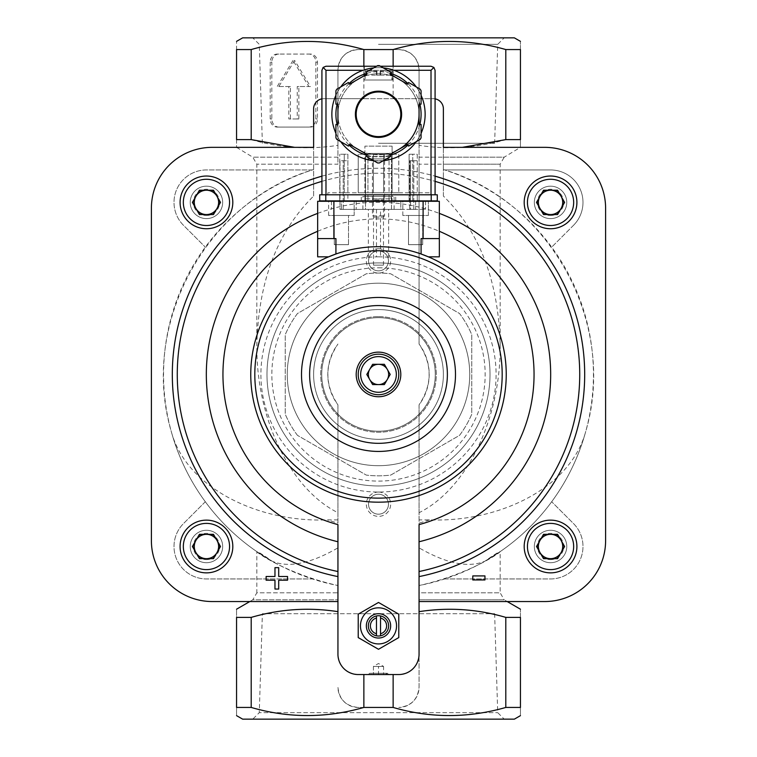 <?xml version="1.0" encoding="UTF-8"?>
<svg xmlns="http://www.w3.org/2000/svg" width="757" height="757" viewBox="0 0 757 757"><rect width="100%" height="100%" fill="white"/><g stroke="black" fill="none" stroke-linecap="round" stroke-linejoin="round"><path stroke-width="0.57" stroke-dasharray="3.79 2.84" d="M206.443 228.746A26.363 26.363 0 0 0 229.276 189.212A26.363 26.363 0 0 0 183.62 189.212A26.363 26.363 0 0 0 206.443 228.746M206.443 572.86A26.363 26.363 0 0 0 229.276 533.316A26.363 26.363 0 0 0 183.62 533.316A26.363 26.363 0 0 0 206.443 572.86M550.557 572.86A26.363 26.363 0 0 0 573.38 533.316A26.363 26.363 0 0 0 527.724 533.316A26.363 26.363 0 0 0 550.557 572.86M550.557 228.746A26.363 26.363 0 0 0 573.38 189.212A26.363 26.363 0 0 0 527.724 189.212A26.363 26.363 0 0 0 550.557 228.746M337.944 524.62L337.944 585.521C269.596 570.305 234.925 534.593 271.99 561.136A214.931 214.931 0 0 1 171.243 431.367C139.496 324.081 206.311 201.211 313.616 169.54A214.931 214.931 0 0 0 337.944 585.521L337.944 547.86C310.455 563.728 288.464 568.147 271.99 561.136A214.931 214.931 0 0 1 171.243 431.367C186.373 488.7 259.632 522.699 327.535 519.879L337.944 519.879L337.944 512.707C290.31 489.022 256.311 419.056 256.841 345.807C258.222 281.822 277.147 231.907 313.616 196.072L313.616 147.341L212.234 147.341A60.834 60.834 0 0 0 151.4 208.175L151.4 540.716A60.834 60.834 0 0 0 212.234 601.541L337.944 601.541M429.465 519.879A154.106 154.106 0 0 1 419.056 523.115L419.056 519.879L429.465 519.879C497.51 522.519 570.276 489.079 585.757 431.367C617.504 324.081 550.689 201.211 443.384 169.54L443.384 147.341L544.766 147.341A60.834 60.834 0 0 1 605.6 208.175L605.6 540.716A60.834 60.834 0 0 1 544.766 601.541L419.056 601.541L419.056 524.62M435.076 98.845A10.134 10.134 0 0 0 433.25 98.684L323.75 98.684A10.134 10.134 0 0 0 321.924 98.845M472.784 575.916L472.784 579.966L484.953 579.966L484.953 575.916L472.784 575.916M266.123 576.484L266.123 580.212L274.971 580.212L274.971 589.05L278.699 589.05L278.699 580.212L287.537 580.212L287.537 576.484L278.699 576.484L278.699 567.646L274.971 567.646L274.971 576.484L266.123 576.484M368.366 674.544L388.634 674.544L368.366 674.544L369.615 673.285L387.385 673.285L369.615 673.285L371.81 674.544L385.19 674.544L371.81 674.544M505.799 617.39L520.438 617.39C520.438 606.584 520.438 606.584 520.438 617.39L520.438 707.445C520.438 718.251 520.438 718.251 520.438 707.445L505.799 707.445L505.799 617.39C476.967 609.025 448.049 607.123 419.056 611.665L419.056 654.266C417.826 666.557 411.07 673.314 398.778 674.544L358.222 674.544C345.93 673.314 339.174 666.557 337.944 654.266L337.944 611.665C308.619 607.133 279.712 609.035 251.201 617.39L236.562 617.39C236.562 606.584 236.562 606.584 236.562 617.39L236.562 707.445C236.562 718.251 236.562 718.251 236.562 707.445L251.201 707.445L251.201 617.39M378.5 615.734A10.134 10.134 0 0 1 387.281 630.95A10.134 10.134 0 0 1 369.719 630.95A10.134 10.134 0 0 1 378.5 615.734M297.454 435.351A101.381 101.381 0 0 1 285.228 414.183L285.228 334.708A101.381 101.381 0 0 1 297.454 313.53L366.274 273.797A101.381 101.381 0 0 1 390.726 273.797L459.546 313.53A101.381 101.381 0 0 1 471.772 334.708L471.772 414.183A101.381 101.381 0 0 1 459.546 435.351L390.726 475.093A101.381 101.381 0 0 1 366.274 475.093L297.454 435.351A101.381 101.381 0 0 1 285.228 414.183L285.228 334.708A101.381 101.381 0 0 1 297.454 313.53L366.274 273.797A101.381 101.381 0 0 1 390.726 273.797L459.546 313.53A101.381 101.381 0 0 1 471.772 334.708L471.772 414.183A101.381 101.381 0 0 1 459.546 435.351L390.726 475.093A101.381 101.381 0 0 1 366.274 475.093L297.454 435.351M249.819 601.541L252.781 599.828L337.944 599.828L252.781 599.828L256.841 592.807L337.944 592.807L337.944 599.828L337.944 592.807L256.841 592.807L256.841 551.635L271.99 561.136M312.338 169.947L206.443 169.947A32.447 32.447 0 0 0 183.506 225.331L205.317 247.142L183.506 225.331A32.447 32.447 0 0 1 206.443 169.947L312.338 169.947M205.317 501.74L183.506 523.56A32.447 32.447 0 0 0 206.443 578.944L312.338 578.944L206.443 578.944A32.447 32.447 0 0 1 183.506 523.56L205.317 501.74M313.616 196.072L313.616 147.7L294.596 147.341M236.562 147.341L252.781 157.172L313.616 157.172M236.562 139.61C236.562 150.416 236.562 150.416 236.562 139.61L236.562 49.555C236.562 38.749 236.562 38.749 236.562 49.555L251.201 49.555L251.201 139.61L236.562 139.61M251.201 139.61C279.712 147.965 308.619 149.867 337.944 145.335L337.944 164.193L256.841 164.193L313.616 164.193M443.384 147.341L443.384 164.193L500.159 164.193L419.056 164.193L419.056 145.335C448.049 149.877 476.967 147.975 505.799 139.61L505.799 49.555C468.469 38.739 430.922 38.739 393.167 49.546L363.833 49.546C326.504 38.739 288.956 38.739 251.201 49.555M505.799 49.555L520.438 49.555C520.438 38.749 520.438 38.749 520.438 49.555L520.438 139.61C520.438 150.416 520.438 150.416 520.438 139.61L505.799 139.61M443.384 157.172L504.219 157.172L520.438 147.341M363.833 49.546L358.222 49.546C345.93 50.776 339.174 57.532 337.944 69.824L337.944 164.193M337.944 512.707L337.944 404.863A50.691 50.691 0 0 1 337.944 344.028C324.526 364.287 324.526 384.565 337.944 404.863L337.944 611.665M485.01 561.136A214.931 214.931 0 0 0 585.757 431.367A214.931 214.931 0 0 1 485.01 561.136L500.15 551.645L500.159 592.807L419.056 592.807L419.056 585.521C487.111 570.418 522.207 534.546 485.01 561.136C468.668 568.176 446.687 563.747 419.056 547.86L419.056 599.828L419.056 592.807L500.159 592.807L504.219 599.828L419.056 599.828L504.219 599.828L507.181 601.541M514.353 719.15L242.647 719.15M505.799 707.445C468.469 718.261 430.922 718.261 393.167 707.454L363.833 707.454C326.504 718.261 288.956 718.261 251.201 707.445M419.056 519.879L419.056 512.707C466.69 489.022 500.689 419.056 500.159 345.807C498.778 281.822 479.853 231.907 443.384 196.072L443.384 169.54A214.931 214.931 0 0 1 419.056 585.521L419.056 601.541M419.056 523.115L419.056 547.86M337.944 519.879L337.944 523.115A154.106 154.106 0 0 1 327.535 519.879M443.384 196.072L443.384 164.193M419.056 512.707L419.056 404.863C432.474 384.603 432.474 364.325 419.056 344.028L419.056 164.193M252.781 719.15L504.219 719.15L252.781 719.15L259.282 712.649L497.718 712.649L259.282 712.649L262.367 613.709L494.633 613.709L262.367 613.709M313.616 108.819C314.231 102.678 317.609 99.29 323.75 98.684L363.862 98.684L363.862 66.237M363.862 98.684L393.138 98.684L393.138 66.237M514.353 37.85L242.647 37.85M378.5 37.85L504.219 37.85L378.5 37.85M363.833 707.454L358.222 707.454C345.93 706.224 339.174 699.468 337.944 687.176A20.278 20.278 0 0 0 358.222 707.454L393.167 707.454M419.056 611.665L419.056 687.176C417.826 699.468 411.07 706.224 398.778 707.454A20.278 20.278 0 0 0 419.056 687.176L419.056 404.863A50.691 50.691 0 0 0 419.056 344.028L419.056 69.824C417.826 57.532 411.07 50.776 398.778 49.546L393.167 49.546M270.202 62.178L270.202 118.953A8.109 7.021 90 0 0 277.223 127.072L308.828 127.072A8.109 7.021 90 0 0 315.858 118.953L315.858 62.178A8.109 7.021 90 0 0 308.828 54.069L277.223 54.069A8.109 7.021 90 0 0 270.202 62.178L271.82 62.178L271.82 118.953A8.109 7.021 90 0 0 278.841 127.072L277.223 127.072M419.056 145.335L419.056 69.824A20.278 20.278 0 0 0 398.778 49.546L358.222 49.546A20.278 20.278 0 0 0 337.944 69.824L337.944 145.335M393.138 98.684L433.25 98.684C439.391 99.29 442.769 102.678 443.384 108.819M378.5 492.05A12.169 12.169 0 0 1 389.032 510.303A12.169 12.169 0 0 1 367.968 510.303A12.169 12.169 0 0 1 378.5 492.05M378.5 248.731A12.169 12.169 0 0 1 389.032 266.975A12.169 12.169 0 0 1 367.968 266.975A12.169 12.169 0 0 1 378.5 248.731M206.443 562.716A16.219 16.219 0 0 0 220.495 538.388A16.219 16.219 0 0 0 192.401 538.388A16.219 16.219 0 0 0 206.443 562.716A16.219 16.219 0 0 0 220.495 538.388A16.219 16.219 0 0 0 192.401 538.388A16.219 16.219 0 0 0 206.443 562.716M206.443 218.612A16.219 16.219 0 0 0 220.495 194.284A16.219 16.219 0 0 0 192.401 194.284A16.219 16.219 0 0 0 206.443 218.612A16.219 16.219 0 0 0 220.495 194.284A16.219 16.219 0 0 0 192.401 194.284A16.219 16.219 0 0 0 206.443 218.612M573.494 225.331A32.447 32.447 0 0 0 550.557 169.947L444.662 169.947L550.557 169.947A32.447 32.447 0 0 1 573.494 225.331L551.683 247.142L573.494 225.331M550.557 218.612A16.219 16.219 0 0 0 564.599 194.284A16.219 16.219 0 0 0 536.505 194.284A16.219 16.219 0 0 0 550.557 218.612A16.219 16.219 0 0 0 564.599 194.284A16.219 16.219 0 0 0 536.505 194.284A16.219 16.219 0 0 0 550.557 218.612M550.557 562.716A16.219 16.219 0 0 0 564.599 538.388A16.219 16.219 0 0 0 536.505 538.388A16.219 16.219 0 0 0 550.557 562.716A16.219 16.219 0 0 0 564.599 538.388A16.219 16.219 0 0 0 536.505 538.388A16.219 16.219 0 0 0 550.557 562.716M444.662 578.944L550.557 578.944A32.447 32.447 0 0 0 573.494 523.56L551.683 501.74L573.494 523.56A32.447 32.447 0 0 1 550.557 578.944L444.662 578.944M378.5 607.833A18.045 18.045 0 0 1 394.132 634.896A18.045 18.045 0 0 1 362.868 634.896A18.045 18.045 0 0 1 378.5 607.833M378.5 283.203A91.247 91.247 0 0 1 469.577 368.933A91.247 91.247 0 0 1 389.505 465.025A91.247 91.247 0 0 1 287.423 379.957A91.247 91.247 0 0 1 378.5 283.203A91.247 91.247 0 0 1 457.521 420.069A91.247 91.247 0 0 1 299.479 420.069A91.247 91.247 0 0 1 378.5 283.203M378.5 262.925A111.525 111.525 0 0 1 475.084 430.203A111.525 111.525 0 0 1 281.916 430.203A111.525 111.525 0 0 1 378.5 262.925A111.525 111.525 0 0 1 475.084 430.203A111.525 111.525 0 0 1 281.916 430.203A111.525 111.525 0 0 1 378.5 262.925A111.525 111.525 0 0 1 475.084 430.203A111.525 111.525 0 0 1 281.916 430.203A111.525 111.525 0 0 1 378.5 262.925M378.5 354.172A20.278 20.278 0 0 1 396.062 384.584A20.278 20.278 0 0 1 360.938 384.584A20.278 20.278 0 0 1 378.5 354.172M378.5 352.137A22.303 22.303 0 0 1 397.813 385.597A22.303 22.303 0 0 1 359.187 385.597A22.303 22.303 0 0 1 378.5 352.137M378.5 297.454A76.987 76.987 0 0 1 445.173 412.943A76.987 76.987 0 0 1 311.827 412.943A76.987 76.987 0 0 1 378.5 297.454M378.5 309.556A64.884 64.884 0 0 1 434.688 406.887A64.884 64.884 0 0 1 322.312 406.887A64.884 64.884 0 0 1 378.5 309.556A64.884 64.884 0 0 1 434.688 406.887A64.884 64.884 0 0 1 322.312 406.887A64.884 64.884 0 0 1 378.5 309.556A64.884 64.884 0 0 1 434.688 406.887A64.884 64.884 0 0 1 322.312 406.887A64.884 64.884 0 0 1 378.5 309.556A64.884 64.884 0 0 1 434.688 406.887A64.884 64.884 0 0 1 322.312 406.887A64.884 64.884 0 0 1 378.5 309.556M378.5 317.666A56.775 56.775 0 0 1 427.667 402.828A56.775 56.775 0 0 1 329.333 402.828A56.775 56.775 0 0 1 378.5 317.666A56.775 56.775 0 0 1 427.667 402.828A56.775 56.775 0 0 1 329.333 402.828A56.775 56.775 0 0 1 378.5 317.666A56.775 56.775 0 0 1 427.667 402.828A56.775 56.775 0 0 1 329.333 402.828A56.775 56.775 0 0 1 378.5 317.666A56.775 56.775 0 0 1 427.667 402.828A56.775 56.775 0 0 1 329.333 402.828A56.775 56.775 0 0 1 378.5 317.666A56.775 56.775 0 0 1 427.667 402.828A56.775 56.775 0 0 1 329.333 402.828A56.775 56.775 0 0 1 378.5 317.666A56.775 56.775 0 0 1 427.667 402.828A56.775 56.775 0 0 1 329.333 402.828A56.775 56.775 0 0 1 378.5 317.666M378.5 250.927A9.973 9.973 0 0 1 387.13 265.877A9.973 9.973 0 0 1 369.87 265.877A9.973 9.973 0 0 1 378.5 250.927A9.973 9.973 0 0 1 387.13 265.877A9.973 9.973 0 0 1 369.87 265.877A9.973 9.973 0 0 1 378.5 250.927M378.5 494.245A9.973 9.973 0 0 1 387.13 509.206A9.973 9.973 0 0 1 369.87 509.206A9.973 9.973 0 0 1 378.5 494.245A9.973 9.973 0 0 1 387.13 509.206A9.973 9.973 0 0 1 369.87 509.206A9.973 9.973 0 0 1 378.5 494.245M378.5 143.291L494.633 143.291L378.5 143.291M378.5 44.351L497.718 44.351L378.5 44.351M369.719 379.512L372.643 384.584L384.357 384.584L390.205 374.441L384.357 364.306L372.643 364.306L366.795 374.441L369.719 379.512A10.134 10.134 0 0 0 387.281 379.512M550.557 215.499A13.115 13.115 0 0 0 561.912 195.836A13.115 13.115 0 0 0 539.202 195.836A13.115 13.115 0 0 0 550.557 215.499M550.557 559.612A13.115 13.115 0 0 0 561.912 539.94A13.115 13.115 0 0 0 539.202 539.94A13.115 13.115 0 0 0 550.557 559.612M206.443 559.612A13.115 13.115 0 0 0 217.798 539.94A13.115 13.115 0 0 0 195.088 539.94A13.115 13.115 0 0 0 206.443 559.612M206.443 215.499A13.115 13.115 0 0 0 217.798 195.836A13.115 13.115 0 0 0 195.088 195.836A13.115 13.115 0 0 0 206.443 215.499M540.015 208.478L543.526 214.553L557.578 214.553L564.599 202.393L557.578 190.225L543.526 190.225L536.505 202.393L540.015 208.478M195.912 208.478L199.422 214.553L213.474 214.553L220.495 202.393L213.474 190.225L199.422 190.225L192.401 202.393L195.912 208.478M195.912 552.582L199.422 558.666L213.474 558.666L220.495 546.497L213.474 534.328L199.422 534.328L192.401 546.497L195.912 552.582M540.015 552.582L543.526 558.666L557.578 558.666L564.599 546.497L557.578 534.328L543.526 534.328L536.505 546.497L540.015 552.582M378.5 602.458L398.778 614.173L398.778 637.583L378.5 649.288L358.222 637.583L358.222 614.173L378.5 602.458M378.5 613.709A12.169 12.169 0 0 1 389.032 631.963A12.169 12.169 0 0 1 367.968 631.963A12.169 12.169 0 0 1 378.5 613.709M380.525 635.814L380.525 615.943M376.475 635.814L376.475 615.943M378.5 674.544L373.428 674.544L383.572 674.544L378.5 674.544L378.5 666.434L383.572 666.434L383.572 674.544L383.572 666.434L378.5 666.434L378.5 674.544M373.428 666.434L373.428 674.544L373.428 666.434L383.572 666.434L373.428 666.434L378.5 663.501L383.572 666.434M278.841 127.072L308.828 127.072M310.455 127.072A8.109 7.021 90 0 0 317.476 118.953L317.476 62.178A8.109 7.021 90 0 0 310.455 54.069L308.828 54.069M310.455 54.069L277.223 54.069M293.025 60.437L277.223 86.516L288.814 86.516L288.814 118.953L297.246 118.953L297.246 86.516L308.828 86.516L293.025 60.437L294.653 60.437L278.841 86.516L277.223 86.516M278.841 86.516L290.433 86.516L290.433 118.953L298.864 118.953L298.864 86.516L310.455 86.516L294.653 60.437M310.455 86.516L308.828 86.516M298.864 86.516L297.246 86.516M298.864 118.953L297.246 118.953M290.433 118.953L288.814 118.953M290.433 86.516L288.814 86.516M278.841 54.069A8.109 7.021 90 0 0 271.82 62.178M391.473 200.879L391.473 156.472L365.527 156.472L365.527 200.879M365.527 201.277L365.527 209.396L391.473 209.396L391.473 201.277M365.527 156.472L365.527 209.396L391.473 209.396L391.473 156.472L365.527 156.472L368.564 153.425L365.527 156.472M376.484 209.396L376.484 256.841L380.516 256.841L380.516 209.396M391.473 156.472L388.436 153.425L391.473 156.472M388.436 153.425L368.564 153.425L388.436 153.425M341.398 209.396L400.803 209.396L341.398 209.396L341.398 201.277L356.197 201.277L331.462 201.277L341.398 201.277L341.398 209.396M400.803 209.396L425.538 209.396L400.803 209.396L400.803 201.277L415.602 201.277L356.197 201.277L400.803 201.277L400.803 209.396M378.5 209.396L362.887 209.396L378.5 209.396M339.978 201.277L339.978 209.396L347.274 209.396L339.978 209.396L339.978 160.73L347.274 160.73L339.978 160.73L339.978 200.879M410.54 201.277L410.54 209.396L409.726 209.396L417.022 209.396L410.54 209.396L410.54 160.73L413.786 160.73L409.726 160.73L417.022 160.73L409.726 160.73L410.54 160.73L410.54 200.879M378.5 316.653A57.787 57.787 0 0 1 428.547 403.339A57.787 57.787 0 0 1 328.453 403.339A57.787 57.787 0 0 1 378.5 316.653A57.787 57.787 0 0 1 428.547 403.339A57.787 57.787 0 0 1 328.453 403.339A57.787 57.787 0 0 1 378.5 316.653M378.5 246.697A127.744 127.744 0 0 1 489.126 438.312A127.744 127.744 0 0 1 267.874 438.312A127.744 127.744 0 0 1 378.5 246.697A127.744 127.744 0 0 0 335.919 254.011L328.623 256.841L317.666 256.841L317.666 238.587L335.919 238.587L317.666 238.587L335.919 238.587L335.919 254.011A127.744 127.744 0 0 1 421.081 254.011A127.744 127.744 0 0 0 378.5 246.697M428.377 256.841L421.081 254.011L421.081 238.587L439.334 238.587L439.334 256.841L428.377 256.841M439.334 238.587L421.081 238.587L439.334 238.587L439.334 201.277L317.666 201.277L317.666 238.587M402.828 201.277L428.377 201.277L402.828 201.277L428.377 201.277L402.828 201.277L402.828 215.471L428.377 215.471L402.828 215.471L428.377 215.471L402.828 215.471L402.828 201.277M328.623 201.277L354.172 201.277L328.623 201.277L354.172 201.277L328.623 201.277L328.623 215.471L354.172 215.471L328.623 215.471L354.172 215.471L328.623 215.471L328.623 201.277M415.602 201.277L425.538 201.277L415.602 201.277L415.602 209.396L415.602 201.277M331.462 201.277L331.462 209.396L331.462 201.277M356.197 201.277L356.197 209.396L356.197 201.277M425.538 201.277L425.538 209.396L425.538 201.277M376.484 256.841L380.516 256.841M334.301 244.672L348.494 244.672L334.301 244.672L334.301 215.471L348.494 215.471L334.301 215.471L348.494 215.471L334.301 215.471L334.301 244.672L348.494 244.672L334.301 244.672M408.506 244.672L422.699 244.672L408.506 244.672L408.506 215.471L422.699 215.471L408.506 215.471L422.699 215.471L408.506 215.471L408.506 244.672L422.699 244.672L408.506 244.672M362.887 196.413L394.113 196.413L362.887 196.413L362.887 200.879M362.887 209.396L362.887 201.277M365.924 196.413L391.076 196.413L365.924 196.413L365.924 198.845L391.076 198.845L365.924 198.845M373.513 265.149L383.487 265.149L373.513 265.149L373.513 199.943L383.487 199.943L373.513 199.943L372.416 198.845L384.584 198.845L372.416 198.845M343.214 209.396L343.214 160.73L343.214 209.396M413.786 209.396L413.786 160.73L413.786 209.396M409.726 209.396L409.726 160.73L409.726 209.396M425.141 114.298A46.641 46.641 0 0 0 363.048 70.297L393.952 70.297M340.735 86.932A46.641 46.641 0 0 0 335.919 95.268A46.641 46.641 0 0 1 340.735 86.932A46.641 46.641 0 0 0 335.919 95.268M335.919 133.317A46.641 46.641 0 0 0 340.735 141.663A46.641 46.641 0 0 1 335.919 133.317A46.641 46.641 0 0 0 340.735 141.663M368.366 158.904L388.634 158.904L368.366 158.904L368.366 159.812C367.751 161.023 389.24 161.023 388.634 159.812C389.249 161.023 367.76 161.023 368.366 159.812A46.641 46.641 0 0 0 371.327 160.38M373.684 160.683A46.641 46.641 0 0 0 383.316 160.683A46.641 46.641 0 0 1 373.684 160.683A46.641 46.641 0 0 0 383.316 160.683M416.265 141.663A46.641 46.641 0 0 0 421.081 133.317A46.641 46.641 0 0 1 416.265 141.663A46.641 46.641 0 0 0 421.081 133.317M376.882 71.101L365.215 71.101L376.882 71.101L376.882 75.161L380.118 75.161L376.882 75.161L376.882 71.101M365.215 71.101L376.475 71.101L365.215 71.101L365.12 75.161L376.882 75.161L365.215 75.161L365.215 71.101M380.118 71.101L391.785 71.101L380.118 71.101L380.118 75.161L380.118 71.101M391.88 75.161L391.785 71.101L380.525 71.101L391.785 71.101L391.88 80.024L365.12 80.024L391.88 80.024M364.912 192.761L392.088 192.761L364.912 192.761L364.912 146.129L364.912 192.761M409.121 192.761L417.23 192.761L409.121 192.761L412.764 192.761L409.121 192.761L409.121 154.239L409.121 192.761L409.121 154.239L412.764 154.239L412.764 192.761L412.764 154.239L409.121 154.239L409.121 192.761M429.191 192.761L327.809 192.761L429.191 192.761L429.191 194.795L327.809 194.795L429.191 194.795L429.191 192.761M367.959 192.761L389.041 192.761L367.959 192.761L367.959 154.239L367.959 192.761M339.77 192.761L347.879 192.761L339.77 192.761L339.77 154.239L339.77 192.761M344.236 192.761L347.879 192.761L344.236 192.761L344.236 154.239L344.236 192.761M358.222 192.761L398.778 192.761L358.222 192.761L358.222 154.239L358.222 192.761M336.808 89.194A48.666 48.666 0 0 0 335.919 90.736L335.919 104.154L337.944 104.154L337.944 114.298A40.556 40.556 0 0 0 398.778 149.413A40.556 40.556 0 0 0 398.778 79.173L389.997 74.101L391.009 72.35L379.389 65.641A48.666 48.666 0 0 0 377.611 65.641L365.991 72.35L367.003 74.101L349.441 84.245L348.428 82.485L336.808 89.194M421.081 90.736A48.666 48.666 0 0 0 420.192 89.194L408.572 82.485L407.559 84.245L398.778 79.173A40.556 40.556 0 0 0 337.944 114.298L337.944 124.432L335.919 124.432L335.919 137.85A48.666 48.666 0 0 0 336.808 139.392L348.428 146.101L349.441 144.341L367.003 154.485L365.991 156.235L377.611 162.954A48.666 48.666 0 0 0 379.389 162.954L391.009 156.235L389.997 154.485L407.559 144.341L408.572 146.101L420.192 139.392A48.666 48.666 0 0 0 421.081 137.85L421.081 124.432L419.056 124.432L419.056 104.154L421.081 104.154L421.081 90.736M392.694 66.237L364.306 66.237L392.694 66.237L392.694 80.024L364.306 80.024L392.694 80.024M321.924 194.795L321.924 70.297L323.116 67.43L325.983 66.237L431.017 66.237L433.884 67.43L435.076 70.297L435.076 194.795L321.924 194.795L435.076 194.795M376.57 66.237L380.43 66.237M323.116 67.43L325.983 70.297L431.017 70.297L433.884 67.43M421.081 95.268A46.641 46.641 0 0 0 416.265 86.932A46.641 46.641 0 0 1 421.081 95.268M383.316 67.903A46.641 46.641 0 0 0 373.684 67.903A46.641 46.641 0 0 1 383.316 67.903M419.056 114.298A40.556 40.556 0 0 0 371.46 74.356A40.556 40.556 0 0 0 340.395 128.16A40.556 40.556 0 0 0 398.778 149.413M400.803 114.298A22.303 22.303 0 0 0 367.344 94.975A22.303 22.303 0 0 0 367.344 133.611A22.303 22.303 0 0 0 400.803 114.298M325.784 200.879L437.3 200.879L437.3 194.795L319.7 194.795L319.7 200.879L325.784 200.879L325.784 194.795M378.5 200.879L395.731 200.879L378.5 200.879M378.5 194.795L395.731 194.795L378.5 194.795M392.088 200.879L364.912 200.879L392.088 200.879L392.088 194.795L364.912 194.795L392.088 194.795L392.088 200.879M347.879 200.879L339.77 200.879L347.879 200.879L344.236 200.879L347.879 200.879L347.879 194.795L339.77 194.795L347.879 194.795L344.236 194.795L347.879 194.795L347.879 200.879M417.23 200.879L409.121 200.879L417.23 200.879L417.23 194.795L409.121 194.795L417.23 194.795L417.23 200.879M389.041 200.879L367.959 200.879L389.041 200.879L389.041 194.795L367.959 194.795L389.041 194.795L389.041 200.879M412.764 194.795L409.121 194.795L412.764 194.795L412.764 200.879L412.764 194.795M327.809 192.761L327.809 194.795L327.809 192.761M389.041 154.239L389.041 192.761L389.041 154.239L367.959 154.239L373.428 154.239L373.428 192.761L373.428 154.239L383.572 154.239L383.572 192.761L383.572 154.239L389.041 154.239M367.959 200.879L367.959 194.795L367.959 200.879M373.428 200.879L373.428 194.795L373.428 200.879M383.572 200.879L383.572 194.795L383.572 200.879M417.23 154.239L417.23 192.761L417.23 154.239L409.121 154.239L417.23 154.239M409.121 200.879L409.121 194.795L409.121 200.879M347.879 154.239L347.879 192.761L347.879 154.239L339.77 154.239L347.879 154.239L347.879 192.761L347.879 154.239L344.236 154.239L347.879 154.239M339.77 200.879L339.77 194.795L339.77 200.879M344.236 200.879L344.236 194.795L344.236 200.879M392.088 146.129L392.088 192.761L392.088 146.129L364.912 146.129L392.088 146.129M364.912 200.879L364.912 194.795L364.912 200.879M398.778 154.239L398.778 192.761L398.778 154.239L358.222 154.239L398.778 154.239M372.416 154.239L384.584 154.239L372.416 154.239L372.416 215.859L384.584 215.859L372.416 215.859L373.655 217.098L383.335 217.098L373.655 217.098M384.584 154.239L384.584 215.859L383.335 217.098M380.525 75.161L391.785 75.161L380.525 75.161L380.525 71.101L380.525 75.161M388.634 158.904L388.634 159.812M321.924 176.173A206.188 206.188 0 0 1 435.076 176.173M337.944 157.172L252.781 157.172L256.841 164.193L256.841 345.807M500.159 345.807L500.159 164.193L504.219 157.172L419.056 157.172M317.666 231.282A155.554 155.554 0 0 1 439.334 231.282M378.5 256.841A117.609 117.609 0 0 1 480.345 433.25A117.609 117.609 0 0 1 276.655 433.25A117.609 117.609 0 0 1 378.5 256.841M317.666 213.389A172.161 172.161 0 0 1 439.334 213.389M321.924 181.358A201.201 201.201 0 0 1 435.076 181.358M378.5 267.789A106.652 106.652 0 0 1 470.863 427.771A106.652 106.652 0 0 1 286.137 427.771A106.652 106.652 0 0 1 378.5 267.789M271.82 118.953L270.202 118.953M317.476 118.953L315.858 118.953M317.476 62.178L315.858 62.178M378.5 250.756A123.684 123.684 0 0 1 485.616 436.287A123.684 123.684 0 0 1 271.385 436.287A123.684 123.684 0 0 1 378.5 250.756M333.894 201.277L333.894 238.587M423.106 201.277L423.106 238.587M431.017 70.297L431.017 194.795M325.983 70.297L325.983 194.795M419.861 104.154A42.581 42.581 0 0 0 407.957 83.544M390.394 73.41A42.581 42.581 0 0 0 366.606 73.41M349.043 83.544A42.581 42.581 0 0 0 337.139 104.154M337.139 124.432A42.581 42.581 0 0 0 349.043 145.041M366.606 155.176A42.581 42.581 0 0 0 390.394 155.176M407.957 145.041A42.581 42.581 0 0 0 419.861 124.432M431.216 200.879L431.216 194.795M376.475 75.161L376.475 71.101L376.475 75.161M494.633 143.291L497.718 44.351L504.219 37.85M262.367 143.291L259.282 44.351L252.781 37.85M494.633 613.709L497.718 712.649L504.219 719.15M385.19 674.544L387.385 673.285L388.634 674.544M388.634 256.841L388.634 209.396M368.366 256.841L368.366 209.396M348.494 244.672L348.494 215.471L348.494 244.672M354.172 215.471L354.172 201.277L354.172 215.471M422.699 244.672L422.699 215.471L422.699 244.672M428.377 215.471L428.377 201.277L428.377 215.471M394.113 209.396L394.113 201.277M394.113 200.879L394.113 196.413M383.487 265.149L383.487 199.943L384.584 198.845M391.076 198.845L391.076 196.413M395.731 200.879L395.731 194.795M361.269 200.879L361.269 194.795M364.306 66.237L364.306 80.024M365.12 75.161L365.12 80.024"/><path stroke-width="1.14" d="M419.056 601.541L544.766 601.541A60.834 60.834 0 0 0 605.6 540.716L605.6 208.175A60.834 60.834 0 0 0 544.766 147.341L443.384 147.341L443.384 108.819A10.134 10.134 0 0 0 435.076 98.845M321.924 98.845A10.134 10.134 0 0 0 313.616 108.819L313.616 147.341L212.234 147.341A60.834 60.834 0 0 0 151.4 208.175L151.4 540.716A60.834 60.834 0 0 0 212.234 601.541L337.944 601.541M317.666 231.282A155.554 155.554 0 0 0 337.944 524.62L337.944 654.266A20.278 20.278 0 0 0 358.222 674.544L398.778 674.544A20.278 20.278 0 0 0 419.056 654.266L419.056 524.62A155.554 155.554 0 0 0 439.334 231.282M376.475 618.024L376.475 633.732A8.109 8.109 0 0 1 376.475 618.024L376.475 615.943A10.134 10.134 0 0 0 376.475 635.814A10.134 10.134 0 0 0 388.634 625.878A10.134 10.134 0 0 0 376.475 615.943M376.475 633.732L376.475 635.814M294.596 147.341L251.201 139.61L251.201 49.555C288.54 38.739 326.097 38.739 363.862 49.555L393.138 49.555C430.478 38.739 468.034 38.739 505.799 49.555L520.438 49.555C520.438 38.749 520.438 38.749 520.438 49.555L520.438 139.61C520.438 150.416 520.438 150.416 520.438 139.61L505.799 139.61L462.508 147.322M251.201 49.555L236.562 49.555C236.562 38.749 236.562 38.749 236.562 49.555L236.562 139.61C236.562 150.416 236.562 150.416 236.562 139.61L251.201 139.61M337.944 611.665C308.951 607.123 280.033 609.025 251.201 617.39L236.562 617.39C236.562 606.584 236.562 606.584 236.562 617.39L236.562 707.445L251.201 707.445C288.54 718.261 326.097 718.261 363.862 707.445L393.138 707.445C430.478 718.261 468.034 718.261 505.799 707.445L520.438 707.445C520.438 718.251 520.438 718.251 520.438 707.445L520.438 617.39C520.438 606.584 520.438 606.584 520.438 617.39L505.799 617.39C477.288 609.035 448.381 607.133 419.056 611.665M505.799 139.61L505.799 49.555M236.562 707.445C236.562 718.251 236.562 718.251 236.562 707.445M520.438 715.639L514.353 719.15L242.647 719.15L236.562 715.639M251.201 707.445L251.201 617.39M505.799 707.445L505.799 617.39M393.138 707.445L393.138 674.544M363.862 707.445L363.862 674.544M317.666 213.389A172.161 172.161 0 0 0 337.944 541.766L337.944 527.601M363.862 66.237L363.862 49.555M393.138 66.237L393.138 49.555M236.562 41.361L242.647 37.85L514.353 37.85L520.438 41.361M443.384 108.819L443.384 147.341M313.616 147.341L313.616 108.819M390.205 374.441L384.357 384.584L372.643 384.584L366.795 374.441L372.643 364.306L384.357 364.306L390.205 374.441M378.5 354.172A20.278 20.278 0 0 1 396.062 384.584A20.278 20.278 0 0 1 360.938 384.584A20.278 20.278 0 0 1 378.5 354.172M378.5 352.137A22.303 22.303 0 0 1 397.813 385.597A22.303 22.303 0 0 1 359.187 385.597A22.303 22.303 0 0 1 378.5 352.137M378.5 305.563A68.878 68.878 0 0 1 438.152 408.884A68.878 68.878 0 0 1 318.848 408.884A68.878 68.878 0 0 1 378.5 305.563M378.5 297.454A76.987 76.987 0 0 1 445.173 412.943A76.987 76.987 0 0 1 311.827 412.943A76.987 76.987 0 0 1 378.5 297.454M369.719 379.512A10.134 10.134 0 0 0 387.281 379.512A10.134 10.134 0 0 0 378.5 364.306A10.134 10.134 0 0 0 369.719 379.512A10.134 10.134 0 0 1 378.5 364.306A10.134 10.134 0 0 1 387.281 379.512M557.578 214.553L543.526 214.553L536.505 202.393L543.526 190.225L557.578 190.225L564.599 202.393L557.578 214.553M550.557 228.746A26.363 26.363 0 0 0 573.38 189.212A26.363 26.363 0 0 0 527.724 189.212A26.363 26.363 0 0 0 550.557 228.746M557.578 558.666L543.526 558.666L536.505 546.497L543.526 534.328L557.578 534.328L564.599 546.497L557.578 558.666M550.557 572.86A26.363 26.363 0 0 0 573.38 533.316A26.363 26.363 0 0 0 527.724 533.316A26.363 26.363 0 0 0 550.557 572.86M213.474 558.666L199.422 558.666L192.401 546.497L199.422 534.328L213.474 534.328L220.495 546.497L213.474 558.666M206.443 572.86A26.363 26.363 0 0 0 229.276 533.316A26.363 26.363 0 0 0 183.62 533.316A26.363 26.363 0 0 0 206.443 572.86M213.474 214.553L199.422 214.553L192.401 202.393L199.422 190.225L213.474 190.225L220.495 202.393L213.474 214.553M206.443 228.746A26.363 26.363 0 0 0 229.276 189.212A26.363 26.363 0 0 0 183.62 189.212A26.363 26.363 0 0 0 206.443 228.746M540.015 208.478A12.169 12.169 0 0 0 561.088 208.478A12.169 12.169 0 0 0 550.557 190.225A12.169 12.169 0 0 0 540.015 208.478M195.912 208.478A12.169 12.169 0 0 0 216.985 208.478A12.169 12.169 0 0 0 206.443 190.225A12.169 12.169 0 0 0 195.912 208.478M195.912 552.582A12.169 12.169 0 0 0 216.985 552.582A12.169 12.169 0 0 0 206.443 534.328A12.169 12.169 0 0 0 195.912 552.582M540.015 552.582A12.169 12.169 0 0 0 561.088 552.582A12.169 12.169 0 0 0 550.557 534.328A12.169 12.169 0 0 0 540.015 552.582M358.222 614.173L358.222 637.583L378.5 649.288L398.778 637.583L398.778 614.173L378.5 602.458L358.222 614.173M380.525 615.943L380.525 618.024A8.109 8.109 0 0 1 380.525 633.732L380.525 635.814M380.525 618.024L380.525 633.732M378.5 613.709A12.169 12.169 0 0 1 389.032 631.963A12.169 12.169 0 0 1 367.968 631.963A12.169 12.169 0 0 1 378.5 613.709M378.5 607.833A18.045 18.045 0 0 1 394.132 634.896A18.045 18.045 0 0 1 362.868 634.896A18.045 18.045 0 0 1 378.5 607.833M484.953 575.916L472.784 575.916L472.784 579.966L484.953 579.966L484.953 575.916M274.971 576.484L266.123 576.484L266.123 580.212L274.971 580.212L274.971 589.05L278.699 589.05L278.699 580.212L287.537 580.212L287.537 576.484L278.699 576.484L278.699 567.646L274.971 567.646L274.971 576.484M328.623 256.841L335.919 254.011L335.919 238.587L317.666 238.587L317.666 256.841L328.623 256.841M421.081 254.011L428.377 256.841L439.334 256.841L439.334 238.587L421.081 238.587L421.081 254.011M378.5 246.697A127.744 127.744 0 0 1 489.126 438.312A127.744 127.744 0 0 1 267.874 438.312A127.744 127.744 0 0 1 378.5 246.697A127.744 127.744 0 0 1 489.126 438.312A127.744 127.744 0 0 1 267.874 438.312A127.744 127.744 0 0 1 378.5 246.697M439.334 238.587L439.334 201.277L317.666 201.277L317.666 238.587M321.924 194.795L321.924 70.297L323.116 67.43L325.983 70.297L363.048 70.297A46.641 46.641 0 0 0 340.735 86.932A46.641 46.641 0 0 1 373.684 67.903A46.641 46.641 0 0 0 340.735 86.932M335.919 95.268A46.641 46.641 0 0 0 335.919 133.317A46.641 46.641 0 0 1 335.919 95.268A46.641 46.641 0 0 0 335.919 133.317M371.327 160.38A46.641 46.641 0 0 0 373.684 160.683A46.641 46.641 0 0 1 340.735 141.663A46.641 46.641 0 0 0 368.366 159.812M383.316 160.683A46.641 46.641 0 0 0 416.265 141.663A46.641 46.641 0 0 1 383.316 160.683A46.641 46.641 0 0 0 416.265 141.663M421.081 133.317A46.641 46.641 0 0 0 421.081 95.268A46.641 46.641 0 0 1 421.081 133.317A46.641 46.641 0 0 0 425.141 114.298M391.009 72.35L379.389 65.641A48.666 48.666 0 0 0 377.611 65.641L365.991 72.35L367.003 74.101L349.441 84.245L348.428 82.485L336.808 89.194A48.666 48.666 0 0 0 335.919 90.736L335.919 104.154L337.944 104.154L337.944 124.432L335.919 124.432L335.919 137.85A48.666 48.666 0 0 0 336.808 139.392L348.428 146.101L349.441 144.341L367.003 154.485L365.991 156.235L377.611 162.954A48.666 48.666 0 0 0 379.389 162.954L391.009 156.235L389.997 154.485L407.559 144.341L408.572 146.101L420.192 139.392A48.666 48.666 0 0 0 421.081 137.85L421.081 124.432L419.056 124.432L419.056 104.154L421.081 104.154L421.081 90.736A48.666 48.666 0 0 0 420.192 89.194L408.572 82.485L407.559 84.245L389.997 74.101L391.009 72.35M323.116 67.43L325.983 66.237L376.57 66.237M380.43 66.237L431.017 66.237L433.884 67.43L431.017 70.297L431.017 194.795M435.076 194.795L435.076 70.297L433.884 67.43M416.265 86.932A46.641 46.641 0 0 0 383.316 67.903A46.641 46.641 0 0 1 416.265 86.932M398.778 149.413A40.556 40.556 0 0 0 419.056 114.298M400.803 114.298A22.303 22.303 0 0 0 367.344 94.975A22.303 22.303 0 0 0 367.344 133.611A22.303 22.303 0 0 0 400.803 114.298A22.303 22.303 0 0 0 367.344 94.975A22.303 22.303 0 0 0 367.344 133.611A22.303 22.303 0 0 0 400.803 114.298M431.216 200.879L319.7 200.879L319.7 194.795L437.3 194.795L437.3 200.879L431.216 200.879L431.216 194.795M337.944 576.607A206.188 206.188 0 0 1 321.924 176.173M435.076 176.173A206.188 206.188 0 0 1 419.056 576.607M439.334 213.389A172.161 172.161 0 0 1 419.056 541.766M337.944 571.526A201.201 201.201 0 0 1 321.924 181.358M435.076 181.358A201.201 201.201 0 0 1 419.056 571.526M378.5 356.604A17.846 17.846 0 0 1 393.952 383.364A17.846 17.846 0 0 1 363.048 383.364A17.846 17.846 0 0 1 378.5 356.604M550.557 225.51A23.117 23.117 0 0 0 570.57 190.83A23.117 23.117 0 0 0 530.534 190.83A23.117 23.117 0 0 0 550.557 225.51M550.557 569.614A23.117 23.117 0 0 0 570.57 534.944A23.117 23.117 0 0 0 530.534 534.944A23.117 23.117 0 0 0 550.557 569.614M206.443 569.614A23.117 23.117 0 0 0 226.466 534.944A23.117 23.117 0 0 0 186.43 534.944A23.117 23.117 0 0 0 206.443 569.614M206.443 225.51A23.117 23.117 0 0 0 226.466 190.83A23.117 23.117 0 0 0 186.43 190.83A23.117 23.117 0 0 0 206.443 225.51M378.5 250.756A123.684 123.684 0 0 1 485.616 436.287A123.684 123.684 0 0 1 271.385 436.287A123.684 123.684 0 0 1 378.5 250.756M423.106 201.277L423.106 238.587M333.894 201.277L333.894 238.587M340.735 141.663A46.641 46.641 0 0 0 373.684 160.683M401.617 114.298A23.117 23.117 0 0 0 366.946 94.275A23.117 23.117 0 0 0 366.946 134.311A23.117 23.117 0 0 0 401.617 114.298M325.983 70.297L325.983 194.795M393.952 70.297L431.017 70.297M419.861 124.432A42.581 42.581 0 0 0 419.861 104.154M407.957 83.544A42.581 42.581 0 0 0 390.394 73.41M366.606 73.41A42.581 42.581 0 0 0 349.043 83.544M337.139 104.154A42.581 42.581 0 0 0 337.139 124.432M349.043 145.041A42.581 42.581 0 0 0 366.606 155.176M390.394 155.176A42.581 42.581 0 0 0 407.957 145.041M325.784 200.879L325.784 194.795M249.819 601.541L236.562 609.196M507.181 601.541L520.438 609.196"/></g></svg>
